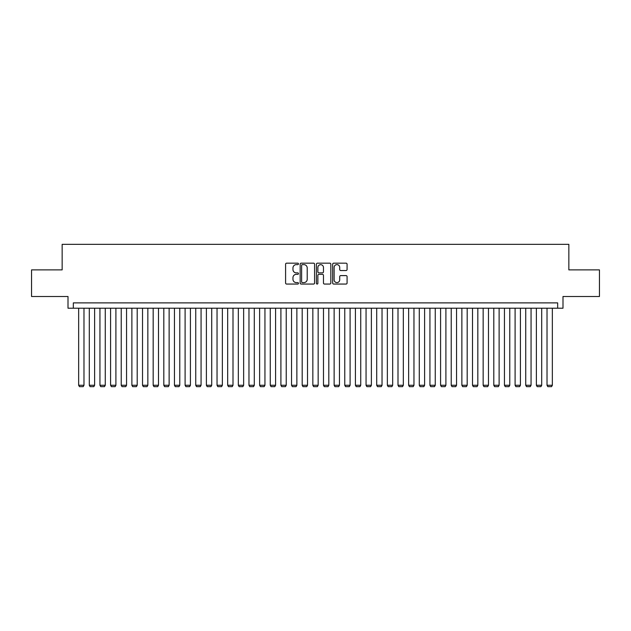 <?xml version="1.0" encoding="UTF-8"?>
<svg xmlns="http://www.w3.org/2000/svg" width="631" height="631" viewBox="0 0 631 631"><rect width="100%" height="100%" fill="white"/><g stroke="black" fill="none" stroke-linecap="round" stroke-linejoin="round"><path stroke-width="0.95" d="M298.471 263.892A0.734 0.734 0 0 0 297.737 263.166L286.64 263.166A1.041 1.041 0 0 0 285.591 264.208L285.591 283.019A1.041 1.041 0 0 0 286.64 284.06L297.737 284.06A0.734 0.734 0 0 0 298.471 283.327A0.734 0.734 0 0 0 297.737 282.601L296.302 282.601A3.344 3.344 0 0 1 292.958 279.257L292.958 277.687A3.344 3.344 0 0 1 296.302 274.343L297.737 274.343A0.734 0.734 0 0 0 298.471 273.609A0.734 0.734 0 0 0 297.737 272.884L296.302 272.884A3.344 3.344 0 0 1 292.958 269.54L292.958 267.97A3.344 3.344 0 0 1 296.302 264.626L297.737 264.626A0.734 0.734 0 0 0 298.471 263.892M346.033 270.533A1.041 1.041 0 0 0 347.082 269.484L347.082 264.208A1.041 1.041 0 0 0 346.033 263.166L333.704 263.166A1.041 1.041 0 0 0 332.663 264.208L332.663 283.019A1.041 1.041 0 0 0 333.704 284.06L346.033 284.06A1.041 1.041 0 0 0 347.082 283.019L347.082 276.646A1.041 1.041 0 0 0 346.033 275.597L340.756 275.597A1.041 1.041 0 0 0 339.715 276.646L339.715 279.801A2.792 2.792 0 0 1 336.922 282.601A2.792 2.792 0 0 1 334.122 279.801L334.122 267.426A2.792 2.792 0 0 1 336.922 264.626A2.792 2.792 0 0 1 339.715 267.426L339.715 269.484A1.041 1.041 0 0 0 340.756 270.533L346.033 270.533M557.67 308.212L562.994 308.212L562.994 296.499L599.45 296.499L599.45 269.887L568.846 269.887L568.846 244.339L62.153 244.339L62.153 269.887L31.55 269.887L31.55 296.499L68.006 296.499L68.006 308.212L557.67 308.212L557.67 302.888L73.33 302.888L73.33 308.212M314.585 264.208A1.041 1.041 0 0 0 313.544 263.166L301.208 263.166A1.041 1.041 0 0 0 300.167 264.208L300.167 283.019A1.041 1.041 0 0 0 301.208 284.06L313.544 284.06A1.041 1.041 0 0 0 314.585 283.019L314.585 264.208M317.456 263.166L329.792 263.166A1.041 1.041 0 0 1 330.833 264.208L330.833 283.019A1.041 1.041 0 0 1 329.792 284.06L324.515 284.06A1.041 1.041 0 0 1 323.466 283.019L323.466 275.392A1.041 1.041 0 0 0 322.425 274.343L318.923 274.343A1.041 1.041 0 0 0 317.874 275.392L317.874 283.327A0.734 0.734 0 0 1 317.148 284.06A0.734 0.734 0 0 1 316.415 283.327L316.415 264.208A1.041 1.041 0 0 1 317.456 263.166M302.359 264.626A0.734 0.734 0 0 0 301.626 265.359L301.626 281.868A0.734 0.734 0 0 0 302.359 282.601L303.874 282.601A3.344 3.344 0 0 0 307.218 279.257L307.218 267.97A3.344 3.344 0 0 0 303.874 264.626L302.359 264.626M323.466 267.473A2.792 2.792 0 0 0 320.674 264.681A2.792 2.792 0 0 0 317.874 267.473L317.874 271.835A1.041 1.041 0 0 0 318.923 272.884L322.425 272.884A1.041 1.041 0 0 0 323.466 271.835L323.466 267.473M83.978 308.212L83.978 385.273L78.654 385.273L78.654 308.212M83.978 385.273L83.174 386.661L79.451 386.661L78.654 385.273M94.618 308.212L94.618 385.273L89.294 385.273L89.294 308.212M94.618 385.273L93.822 386.661L90.099 386.661L89.294 385.273M105.267 308.212L105.267 385.273L99.943 385.273L99.943 308.212M105.267 385.273L104.47 386.661L100.739 386.661L99.943 385.273M115.907 308.212L115.907 385.273L110.591 385.273L110.591 308.212M115.907 385.273L115.11 386.661L111.387 386.661L110.591 385.273M126.555 308.212L126.555 385.273L121.231 385.273L121.231 308.212M126.555 385.273L125.758 386.661L122.028 386.661L121.231 385.273M137.203 308.212L137.203 385.273L131.879 385.273L131.879 308.212M137.203 385.273L136.399 386.661L132.676 386.661L131.879 385.273M147.843 308.212L147.843 385.273L142.519 385.273L142.519 308.212M147.843 385.273L147.047 386.661L143.324 386.661L142.519 385.273M158.491 308.212L158.491 385.273L153.167 385.273L153.167 308.212M158.491 385.273L157.695 386.661L153.964 386.661L153.167 385.273M169.132 308.212L169.132 385.273L163.815 385.273L163.815 308.212M169.132 385.273L168.335 386.661L164.612 386.661L163.815 385.273M179.78 308.212L179.78 385.273L174.456 385.273L174.456 308.212M179.78 385.273L178.983 386.661L175.252 386.661L174.456 385.273M190.42 308.212L190.42 385.273L185.104 385.273L185.104 308.212M190.42 385.273L189.623 386.661L185.9 386.661L185.104 385.273M201.068 308.212L201.068 385.273L195.744 385.273L195.744 308.212M201.068 385.273L200.272 386.661L196.541 386.661L195.744 385.273M211.716 308.212L211.716 385.273L206.392 385.273L206.392 308.212M211.716 385.273L210.912 386.661L207.189 386.661L206.392 385.273M222.357 308.212L222.357 385.273L217.032 385.273L217.032 308.212M222.357 385.273L221.56 386.661L217.837 386.661L217.032 385.273M233.005 308.212L233.005 385.273L227.681 385.273L227.681 308.212M233.005 385.273L232.208 386.661L228.477 386.661L227.681 385.273M243.645 308.212L243.645 385.273L238.329 385.273L238.329 308.212M243.645 385.273L242.848 386.661L239.125 386.661L238.329 385.273M254.293 308.212L254.293 385.273L248.969 385.273L248.969 308.212M254.293 385.273L253.496 386.661L249.766 386.661L248.969 385.273M264.941 308.212L264.941 385.273L259.617 385.273L259.617 308.212M264.941 385.273L264.137 386.661L260.414 386.661L259.617 385.273M275.581 308.212L275.581 385.273L270.257 385.273L270.257 308.212M275.581 385.273L274.785 386.661L271.062 386.661L270.257 385.273M286.229 308.212L286.229 385.273L280.905 385.273L280.905 308.212M286.229 385.273L285.425 386.661L281.702 386.661L280.905 385.273M296.87 308.212L296.87 385.273L291.546 385.273L291.546 308.212M296.87 385.273L296.073 386.661L292.35 386.661L291.546 385.273M307.518 308.212L307.518 385.273L302.194 385.273L302.194 308.212M307.518 385.273L306.721 386.661L302.99 386.661L302.194 385.273M318.158 308.212L318.158 385.273L312.842 385.273L312.842 308.212M318.158 385.273L317.361 386.661L313.639 386.661L312.842 385.273M328.806 308.212L328.806 385.273L323.482 385.273L323.482 308.212M328.806 385.273L328.01 386.661L324.279 386.661L323.482 385.273M339.454 308.212L339.454 385.273L334.13 385.273L334.13 308.212M339.454 385.273L338.65 386.661L334.927 386.661L334.13 385.273M350.095 308.212L350.095 385.273L344.771 385.273L344.771 308.212M350.095 385.273L349.298 386.661L345.575 386.661L344.771 385.273M360.743 308.212L360.743 385.273L355.419 385.273L355.419 308.212M360.743 385.273L359.938 386.661L356.215 386.661L355.419 385.273M371.383 308.212L371.383 385.273L366.059 385.273L366.059 308.212M371.383 385.273L370.586 386.661L366.863 386.661L366.059 385.273M382.031 308.212L382.031 385.273L376.707 385.273L376.707 308.212M382.031 385.273L381.234 386.661L377.504 386.661L376.707 385.273M392.671 308.212L392.671 385.273L387.355 385.273L387.355 308.212M392.671 385.273L391.875 386.661L388.152 386.661L387.355 385.273M403.319 308.212L403.319 385.273L397.995 385.273L397.995 308.212M403.319 385.273L402.523 386.661L398.792 386.661L397.995 385.273M413.968 308.212L413.968 385.273L408.643 385.273L408.643 308.212M413.968 385.273L413.163 386.661L409.44 386.661L408.643 385.273M424.608 308.212L424.608 385.273L419.284 385.273L419.284 308.212M424.608 385.273L423.811 386.661L420.088 386.661L419.284 385.273M435.256 308.212L435.256 385.273L429.932 385.273L429.932 308.212M435.256 385.273L434.459 386.661L430.728 386.661L429.932 385.273M445.896 308.212L445.896 385.273L440.58 385.273L440.58 308.212M445.896 385.273L445.1 386.661L441.377 386.661L440.58 385.273M456.544 308.212L456.544 385.273L451.22 385.273L451.22 308.212M456.544 385.273L455.748 386.661L452.017 386.661L451.22 385.273M467.185 308.212L467.185 385.273L461.868 385.273L461.868 308.212M467.185 385.273L466.388 386.661L462.665 386.661L461.868 385.273M477.833 308.212L477.833 385.273L472.509 385.273L472.509 308.212M477.833 385.273L477.036 386.661L473.305 386.661L472.509 385.273M488.481 308.212L488.481 385.273L483.157 385.273L483.157 308.212M488.481 385.273L487.676 386.661L483.953 386.661L483.157 385.273M499.121 308.212L499.121 385.273L493.797 385.273L493.797 308.212M499.121 385.273L498.324 386.661L494.601 386.661L493.797 385.273M509.769 308.212L509.769 385.273L504.445 385.273L504.445 308.212M509.769 385.273L508.972 386.661L505.242 386.661L504.445 385.273M520.409 308.212L520.409 385.273L515.093 385.273L515.093 308.212M520.409 385.273L519.613 386.661L515.89 386.661L515.093 385.273M531.057 308.212L531.057 385.273L525.733 385.273L525.733 308.212M531.057 385.273L530.261 386.661L526.53 386.661L525.733 385.273M541.706 308.212L541.706 385.273L536.382 385.273L536.382 308.212M541.706 385.273L540.901 386.661L537.178 386.661L536.382 385.273M552.346 308.212L552.346 385.273L547.022 385.273L547.022 308.212M552.346 385.273L551.549 386.661L547.826 386.661L547.022 385.273"/></g></svg>
